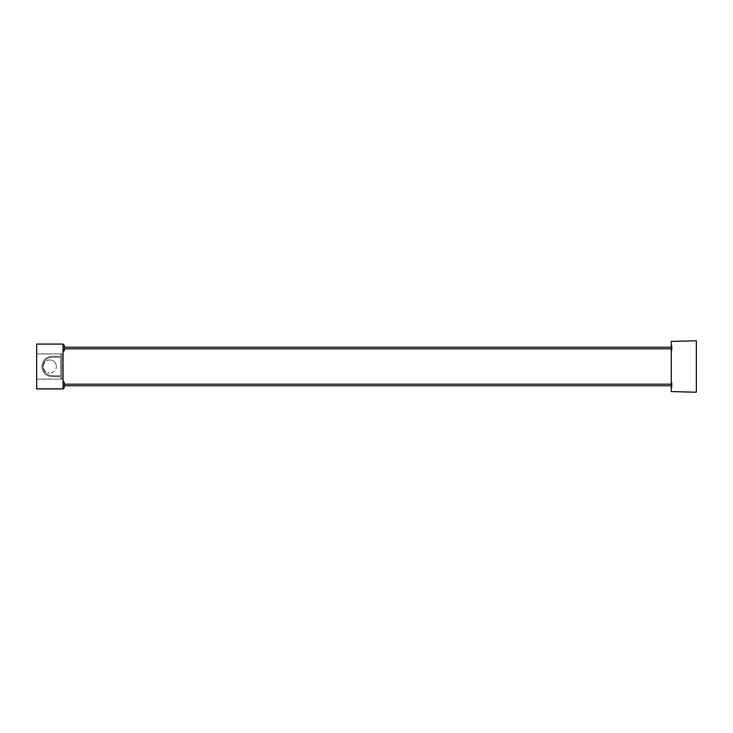<?xml version="1.0" encoding="UTF-8"?>
<svg xmlns="http://www.w3.org/2000/svg" width="733" height="733" viewBox="0 0 733 733"><rect width="100%" height="100%" fill="white"/><g stroke="black" fill="none" stroke-linecap="round" stroke-linejoin="round"><path stroke-width="0.55" stroke-dasharray="3.67 2.75" d="M41.928 366.5C42.56 372.804 45.968 376.212 52.153 376.725L60.729 376.725L60.729 379.098L61.719 379.098L61.719 353.902L60.729 353.902L60.729 356.275L52.153 356.275C45.941 356.852 42.532 360.26 41.928 366.5C42.606 372.785 46.014 376.194 52.153 376.725L60.729 376.725L60.729 379.098L61.719 379.098L61.719 353.902L60.729 353.902L60.729 356.275L52.153 356.275C46.014 356.806 42.606 360.215 41.928 366.5M60.729 366.5L60.729 375.736L52.153 375.736C46.545 375.241 43.467 372.162 42.917 366.5C43.439 360.902 46.518 357.823 52.153 357.264L60.729 357.264L60.729 366.5L60.729 357.264L52.153 357.264C46.591 357.786 43.513 360.865 42.917 366.5C43.476 372.162 46.555 375.241 52.153 375.736L60.729 375.736L60.729 366.5M56.441 366.5C56.02 362.523 53.821 360.324 49.844 359.903C53.821 360.324 56.02 362.523 56.441 366.5C56.02 370.477 53.821 372.676 49.844 373.097C53.821 372.676 56.02 370.477 56.441 366.5M49.844 359.903C45.84 360.297 43.641 362.496 43.247 366.5C43.641 370.504 45.84 372.703 49.844 373.097C45.84 372.703 43.641 370.504 43.247 366.5C43.641 362.496 45.84 360.297 49.844 359.903M671.941 348.028L671.941 348.816L64.357 348.816L64.357 347.24L671.941 347.24L671.941 348.028L671.941 345.06L671.941 350.997L671.941 345.06L671.941 350.997L671.281 350.997L671.281 345.06L671.941 345.06L671.281 345.06L671.281 350.997L671.941 350.997L671.941 347.24L671.941 348.816L671.281 348.816L671.281 347.24L671.941 347.24L671.941 348.028M64.357 347.24L64.357 350.667L64.357 347.24M63.038 348.028L63.038 351.987L63.038 344.07L63.038 351.987L63.038 344.07L64.357 345.39L64.357 350.667M696.35 340.772L671.281 341.431L671.281 391.569M64.357 387.61L64.357 384.972L64.357 387.61L64.357 384.972L64.357 385.76L671.941 385.76L671.941 382.003L671.281 382.003L671.941 382.003L671.941 385.76L671.281 385.76L671.281 384.184L671.941 384.184L671.941 387.94L671.281 387.94L671.281 382.003L671.281 387.94L671.941 387.94L671.941 382.003L671.941 387.94L671.941 384.184L64.357 384.184L64.357 384.972L64.357 382.333L64.357 385.76L64.357 382.333L63.038 381.013L63.038 384.972L63.038 381.013M63.038 388.93L36.65 388.93L63.038 388.93L36.65 388.93L63.038 388.93L63.038 344.07L36.65 344.07L36.65 388.93L63.038 388.93L36.65 388.6L63.038 388.93L63.038 384.972M63.038 344.07L36.65 344.07L63.038 344.4M63.038 366.5L63.038 353.902L63.038 366.5M36.65 366.5L36.65 379.098L36.65 366.5M36.65 388.6L63.038 388.6L36.65 388.6M63.038 353.902L36.65 353.902L63.038 353.902M36.65 379.098L63.038 379.098L36.65 379.098"/><path stroke-width="1.1" d="M64.357 350.667L63.038 351.987L64.357 350.667L64.357 348.028L64.357 348.816L671.941 348.816M671.281 391.569L696.35 392.228L671.281 391.569L671.281 341.431L696.35 340.772L696.35 366.5L696.35 340.772M671.281 348.028L671.281 350.997L671.281 348.028M671.281 384.972L671.281 382.003L671.281 384.972M696.35 392.228L696.35 366.5L696.35 392.228M671.941 384.184L64.357 384.184L64.357 385.76L671.941 385.76M671.941 347.24L64.357 347.24L64.357 348.028L64.357 345.39L63.038 344.07L63.038 348.028M64.357 382.333L64.357 387.61L63.038 388.93L36.65 388.93L36.65 344.07L63.038 344.07L63.038 388.93L63.038 381.013L64.357 382.333M64.357 387.61L63.038 388.93M63.038 381.013L63.038 384.972"/></g></svg>
